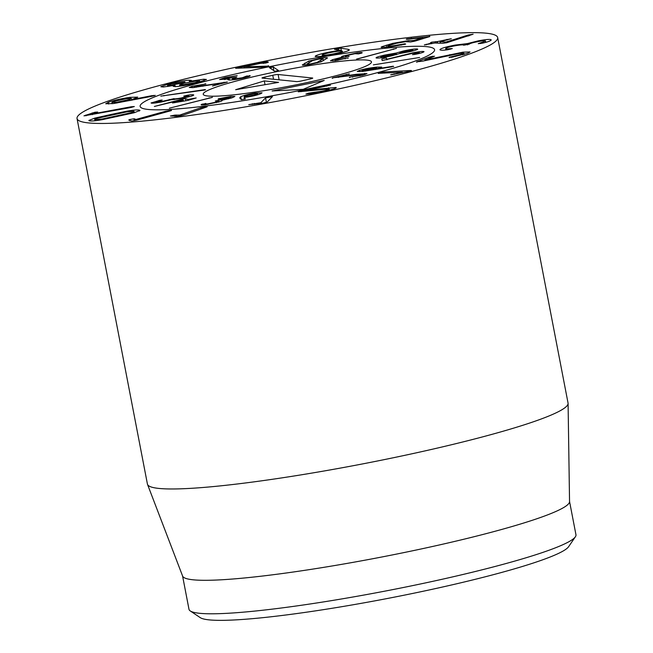 <?xml version="1.0" encoding="UTF-8"?>
<svg xmlns="http://www.w3.org/2000/svg" width="653" height="653" viewBox="0 0 653 653"><rect width="100%" height="100%" fill="white"/><g stroke="black" fill="none" stroke-linecap="round" stroke-linejoin="round"><path stroke-width="0.98" d="M298.282 91.836L330.483 85.119L308.159 90.081L336.075 87.453C337.193 88.082 332.875 89.445 323.121 91.559C313.946 93.387 308.208 94.244 305.89 94.114L308.445 93.175L321.856 91.232C327.373 90.049 329.798 89.273 329.12 88.914L298.258 91.804M321.856 91.232L321.962 91.795M329.463 90.114L329.12 88.914M312.052 92.669L312.216 93.534M308.314 90.873L308.159 90.081L308.338 90.865M301.115 90.971L301.245 91.657M265.559 97.885L272.448 96.652L267.183 102.039L263.069 103.133L248.76 104.643L260.849 102.709L265.559 97.885L266.424 102.374M260.849 102.709L260.996 103.468M260.702 102.733L260.849 103.492M254.205 103.435L254.36 104.219M252.319 103.713L252.45 104.423M200.765 107.745L205.45 106.766C207.205 106.553 207.589 106.635 206.617 107.01L183.15 115.206L178.138 116.258L170.425 116.005L174.702 115.124L179.763 115.083L200.765 107.745L201.002 108.969M179.763 115.083L179.934 115.989M179.64 115.099L179.82 116.005M176.057 115.018L176.326 116.438M174.702 115.124L174.955 116.446M207.164 106.717L206.617 107.01M165.862 111.19L170.604 110.341C171.919 110.259 171.829 110.439 170.335 110.879L136.967 120.087L131.89 120.993L128.723 120.038L129.604 119.556L133.898 118.797L135.995 119.434L165.862 111.19L166.025 112.063M135.995 119.434L136.159 120.291M135.906 119.442L136.069 120.315M134.722 118.83L135.057 120.536M133.898 118.797L134.257 120.691M129.604 119.556L129.825 120.691M170.604 110.341C171.919 110.259 171.829 110.439 170.335 110.879M116.879 102.268L129.89 99.346L131.392 98.489L126.47 98.644L113.361 101.59L111.883 102.431L116.879 102.268L117.026 103.011M129.89 99.346L130.127 100.57M151.904 95.656L154.72 95.575L151.659 96.358L113.557 103.533L105.729 103.77L108.357 102.268C113.63 100.342 120.87 98.693 130.094 97.338L137.726 97.126L131.849 99.599L151.904 95.656L152.027 96.285M153.765 95.338L153.863 95.852M131.849 99.599L131.963 100.211M131.792 99.591L131.906 100.219M130.094 97.338L130.274 98.285M155.21 95.297L154.72 95.575M169.013 85.502L180.857 83.364L184.872 81.854L171.535 83.845L167.543 85.347L169.013 85.502L169.168 86.327M180.857 83.364L181.003 84.139M180.889 83.355L181.044 84.131M181.363 85.086L195.059 82.621L199.679 80.899L197.875 80.719L184.236 83.184L179.575 84.914L181.363 85.086L181.534 85.967M195.059 82.621L195.182 83.266M190.121 81.274L203.777 79.201L206.479 79.47L198.406 82.449C189.329 84.776 181.795 86.163 175.804 86.588L173.216 86.327L174.971 85.274L163.372 87.012L160.818 86.743L168.188 84.017C177.02 81.788 184.024 80.507 189.199 80.18L191.394 80.409L190.039 81.274L190.227 81.805M203.777 79.201L204.079 80.768M190.039 81.274L190.145 81.821M189.199 80.18L189.533 81.943M168.188 84.017L168.343 84.825M174.971 85.274L175.224 86.612M268.636 65.782L262.873 67.21L235.643 68.287L267.093 61.676L268.424 62.149L265.738 63.047L260.653 63.317L243.887 66.835L268.701 66.108M243.92 66.843L244.14 68.01M243.887 66.835L244.108 68.01M238.72 67.324L238.9 68.239M378.92 73.43C377.801 73.463 378.071 73.25 379.728 72.801L384.462 71.952L410.664 70.491C411.904 70.451 411.619 70.671 409.806 71.161L391.155 74.842L402.37 72.124L378.226 73.365M402.37 72.124L402.485 72.728M402.256 72.148L402.37 72.752M393.93 73.805L394.045 74.401M392.004 74.246L392.094 74.736M391.155 74.842L390.592 74.785M411.431 70.557L410.745 70.891M384.462 71.952L384.69 73.112M463.026 52.158L470.062 51.954L467.793 53.285L451.55 57.309L449.582 57.203L462.642 54.019L463.94 53.277L459.794 53.407L422.393 61.194L416.973 61.79L428.964 57.17L433.045 56.223L434.008 56.476L424.834 60.011L463.026 52.158L463.206 53.105M462.642 54.019L462.806 54.876M453.206 56.338L453.337 56.999M449.044 57.513L449.648 57.562M424.964 59.986L425.087 60.607M424.834 60.011L424.956 60.639M434.531 56.182L434.008 56.476M416.467 62.084L417.038 62.141M439.959 49.726L439.959 49.604C440.873 48.371 445.926 46.861 455.108 45.073L467.45 43.571L478.469 40.804C486.771 39.286 491.023 39.025 491.227 40.013C490.427 40.992 487.481 42.053 482.396 43.18L478.257 43.661L485.538 41.106C485.473 40.535 482.942 40.706 477.947 41.621C472.56 42.665 469.678 43.522 469.303 44.175L463.622 45.237C463.557 44.584 460.618 44.788 454.823 45.841C449.264 46.902 446.203 47.8 445.64 48.534C445.656 49.016 447.207 49.04 450.284 48.624L452.292 48.583L448.048 49.685C442.832 50.452 440.138 50.428 439.959 49.604L440.008 49.84M450.284 48.624L450.399 49.244M445.64 48.534L445.901 49.963M485.538 41.106L485.775 42.339L485.538 41.106M480.486 42.918L480.608 43.547M478.469 40.804L478.608 41.498M467.45 43.571L467.695 44.837M467.311 43.596L467.556 44.869M455.108 45.073L455.239 45.767M424.703 44.967L431.519 42.984L430.4 42.829L431.609 42.176L437.469 41.58L451.305 38.715L440.049 41.792L446.007 42.037L467.94 35.099L473.123 34.201L446.807 42.731L442.628 43.318L434.89 43.008L424.344 44.877M469.091 34.78L469.27 35.719M467.94 35.099L468.136 36.078M446.138 42.004L446.301 42.845M446.007 42.037L446.17 42.878M440.253 41.694L440.326 43.229M446.954 39.351L447.101 40.086M435.567 41.612L435.845 43.049M431.657 43.718L431.723 42.878M426.262 44.216L426.385 44.837M381.85 46.706L392.796 43.343L408.541 40.625L413.667 40.527L422.736 37.662L407.66 39.221C406.084 39.368 405.848 39.27 406.966 38.911L429.903 36.519L415.128 41.074L410.606 41.963L405.529 41.694L396.322 43.294L388.078 45.816C387.066 46.347 388.102 46.461 391.188 46.151L404.974 43.784L405.701 44.078L404.64 44.363L387.474 47.294L381.058 47.31L381.85 46.706L382.021 47.596M405.701 44.078L404.974 43.784L405.064 44.257M401.146 44.461L401.277 45.139M388.078 45.816L387.874 47.253M429.454 36.658L429.364 36.217L429.903 36.519M407.66 39.221C406.084 39.368 405.848 39.27 406.966 38.911M422.997 38.649L422.736 37.662M413.667 40.527L413.839 41.417M413.561 40.527L413.733 41.441M408.541 40.625L408.721 41.555M322.484 54.721C321.243 55.546 323.676 55.481 329.781 54.517C336.058 53.456 340.123 52.469 341.968 51.538C343.225 50.714 340.801 50.787 334.703 51.742C328.418 52.803 324.345 53.799 322.484 54.721L322.337 56.24M329.781 54.517L329.896 55.097M342.596 52.485L342.343 51.171L342.172 52.591M348.204 49.326L349.388 49.816L348.824 50.412C345.478 51.995 338.629 53.644 328.296 55.358L318.868 56.607L315.13 56.387L315.726 55.799C319.064 54.256 325.463 52.697 334.932 51.114L340.295 50.338L334.491 49.31L340.907 48.151L348.204 49.326L348.449 50.608M340.907 48.151L341.446 50.967M340.295 50.338L340.425 51.007M340.123 50.387L340.237 51.016M315.726 55.799L315.897 56.672M131.237 106.757L134.338 106.529L130.894 107.516L83.968 115.859L94.93 112.234L97.664 112.055L92.212 113.997L131.237 106.757L131.359 107.427M92.212 113.997L92.342 114.683M94.93 112.234L95.085 113.026M92.146 112.936L92.342 113.94M102.015 119.026L131.057 112.724C133.889 111.965 134.779 111.475 133.743 111.263L126.813 111.883L97.762 118.185C94.93 118.944 94.04 119.434 95.093 119.646L102.015 119.026L102.137 119.703M94.922 120.764L94.669 119.434L95.297 120.723M131.057 112.724L131.204 113.483M134.396 112.7L133.743 111.263M110.235 114.634L126.307 111.279C132.845 110.104 137.163 109.704 139.244 110.071L139.987 110.447L133.987 112.806L102.521 119.63C95.975 120.805 91.665 121.213 89.592 120.846L88.841 120.462L94.832 118.103L110.235 114.634L110.373 115.352M218.6 71.046A214.176 20.896 169.1 0 1 497.668 37.556A214.176 20.896 169.1 0 1 291.303 98.579A214.176 20.896 169.1 0 1 77.038 118.552A214.176 20.896 169.1 0 1 218.6 71.046M335.479 82.955A149.921 14.627 169.1 0 1 140.134 106.406A149.921 14.627 169.1 0 1 284.586 63.684A149.921 14.627 169.1 0 1 434.572 49.701A149.921 14.627 169.1 0 1 335.479 82.955M190.276 610.955L200.242 617.632A188.472 18.39 -10.9 0 0 387.564 598.458A188.472 18.39 -10.9 0 0 568.608 546.7L575.383 536.79A197.043 19.231 169.1 0 1 445.721 578.468A197.043 19.231 169.1 0 1 190.276 610.955A197.043 19.231 169.1 0 1 188.986 609.282L182.571 575.954M569.547 501.439L575.962 534.766A197.043 19.231 169.1 0 1 575.383 536.79M568.086 403.432L569.547 501.602A197.043 19.231 169.1 0 1 439.273 544.977A197.043 19.231 169.1 0 1 182.628 576.117L147.521 484.42A214.176 20.896 -10.9 0 0 426.491 450.57A214.176 20.896 -10.9 0 0 568.086 403.432A214.176 20.896 -10.9 0 0 568.053 403.072L497.668 37.556M77.038 118.552L147.423 484.069A214.176 20.896 -10.9 0 0 147.521 484.42M257.731 94.775L257.527 93.714L256.858 94.22C258.359 93.452 257.258 93.338 253.552 93.877L244.932 96.056C243.43 96.815 244.516 96.93 248.181 96.399L256.858 94.22L257.004 94.987M248.181 96.399L248.271 96.889M244.932 96.056L244.263 96.562L244.418 97.395M240.72 96.709C244.01 95.322 248.826 94.122 255.168 93.118L262.033 92.808L260.955 93.616C257.723 94.963 253.193 96.105 247.348 97.036L244.165 97.436L245.381 98.938L241.308 99.664L239.684 97.885L240.72 96.709L241.284 99.631M244.165 97.436L244.516 99.232M212.201 97.428L169.38 108.178L212.429 97.289M151.088 102.97L160.124 100.236L162.197 100.064L155.855 101.974L161.944 101.435L174.065 98.636C173.967 99.068 176.318 98.864 181.126 98.007L188.995 95.958L183.787 96.089L187.387 95.24L187.484 95.771L187.387 95.24C191.664 94.595 193.778 94.546 193.721 95.093C192.7 95.95 188.366 97.093 180.718 98.53L170.653 99.852L161.332 101.999C154.443 103.231 151.039 103.517 151.121 102.848L151.161 103.068M188.995 95.958L189.15 96.742L188.995 95.958M181.126 98.007L181.216 98.44M174.065 98.636L174.212 99.558M169.356 99.485L169.486 100.195M161.944 101.435L162.026 101.868M155.855 101.974L155.994 102.864M227.375 82.033L212.494 85.992L221.31 83.119L192.97 87.633L189.248 87.518L192.178 86.269L205.924 83.951L195.59 85.951C193.223 86.669 193.402 86.922 196.137 86.71L227.391 82.025M196.137 86.71L196.251 87.265M195.59 85.951L193.933 86.645L194.096 87.518M205.132 83.723L205.213 84.131M192.178 86.269L192.447 87.673M221.31 83.119L221.432 83.747M278.505 70.589L274.782 71.259L269.403 67.675L273.117 66.924L278.521 70.548M317.105 62.402L323.072 58.811L323.439 60.705L323.08 58.819L318.876 59.072L312.705 60.533L306.739 64.125L306.902 64.974L306.73 64.116L310.934 63.855L317.105 62.402L317.227 63.015M308.787 61.072L320.011 58.395C324.77 57.611 327.267 57.472 327.496 57.97L321.031 61.864L309.8 64.541C305.041 65.316 302.551 65.463 302.315 64.965L308.787 61.072L309.057 62.492M356.905 59.137L396.485 48.371L356.53 59.105M414.426 54.093L419.308 52.583L412.672 53.309L382.185 60.574L381.785 58.999L384.103 58.337L386.519 58.084L386.821 59.284L412.525 52.885C419.495 51.563 423.34 51.154 424.042 51.652C423.495 52.346 420.752 53.211 415.814 54.24L412.467 54.672L414.426 54.093L414.508 54.501M419.308 52.583L419.463 53.399M386.943 59.26L387.041 59.766M386.821 59.284L386.919 59.798M352.555 76.654L359.974 75.356C362.799 74.597 363.141 74.246 361.011 74.303L332.663 77.862L349.339 73.854L338.491 76.94L356.293 74.295L367.002 73.593L362.725 75.226L349.771 77.127L352.555 76.654L352.661 77.193M359.974 75.356L360.072 75.854M362.537 75.266L362.382 74.45L361.011 74.303M349.273 77.544L349.845 77.511M338.556 76.932L338.646 77.397M338.491 76.94L338.581 77.405M349.339 73.854L348.873 74.262M332.124 78.27L332.736 78.229M272.097 90.987L324.231 80.45L303.245 89.314L272.097 90.987M375.557 69.504L375.393 68.655C377.769 67.871 377.116 67.659 373.443 68.026L363.313 69.944C360.987 70.72 361.664 70.924 365.345 70.557L376.814 67.994L376.969 68.802M363.313 69.944L361.942 70.589L362.113 71.487M365.345 70.557L365.451 71.087M376.471 67.12L381.695 67.088L376.569 68.908L393.171 66.214L391.286 66.941L362.562 71.438L357.232 71.479L359.664 70.336C364.113 68.981 369.712 67.912 376.471 67.12L376.626 67.896M393.653 66.426L393.237 66.549M391.767 66.41L391.849 66.843M373.353 64.876L419.626 57.472L373.353 64.876M400.052 53.456L399.905 52.664L408.198 51.571C411.961 50.714 413.455 50.183 412.704 49.971L404.705 51.171C400.934 52.036 399.416 52.567 400.158 52.779L400.289 53.424M413.12 50.885L412.704 49.971M408.198 51.571L408.288 52.02M380.96 57.799L380.789 56.917L390.421 55.644C394.853 54.632 396.6 54.011 395.661 53.791L386.405 55.178C381.915 56.207 380.144 56.827 381.099 57.048L381.238 57.766M390.421 55.644L390.502 56.093M396.126 54.746L395.661 53.791M376.585 58.06C374.904 57.717 377.63 56.721 384.78 55.064L396.175 53.048L403.195 51.032C409.839 49.563 414.508 48.877 417.202 48.967C418.565 49.35 415.994 50.281 409.48 51.758L399.758 53.497L391.588 55.856C384.152 57.472 379.156 58.207 376.585 58.06L376.03 57.831M417.724 49.171L417.202 48.967L417.308 49.53M403.195 51.032L403.285 51.505M396.175 53.048L396.485 54.648M396.061 53.073L396.371 54.681M384.78 55.064L384.87 55.538M332.573 59.66L342.254 57.162C340.85 57.154 341.127 56.762 343.078 55.995L357.256 52.836C361.452 52.338 362.962 52.411 361.795 53.064L358.432 53.913L354.979 53.693L346.784 55.538C344.702 56.338 345.2 56.542 348.286 56.158L336.385 59.17C334.099 60.011 334.581 60.239 337.83 59.847L347.706 57.864L335.413 60.721L330.459 60.802L332.573 59.66L332.826 60.998M348.286 58.06L347.78 58.223M345.045 58.419L345.143 58.917M337.83 59.847L337.928 60.354M336.385 59.17L334.981 59.905L335.144 60.753M348.596 56.501L349.143 56.321M348.286 56.158L348.359 56.566M346.784 55.538L345.502 56.215L345.666 57.056M357.256 52.836L357.387 53.513M343.078 55.995L343.347 57.415M341.405 56.917L342.335 57.603M342.188 57.178L342.278 57.619M250.017 75.936L249.952 75.617C250.817 75.911 248.973 76.63 244.434 77.78C238.361 79.201 233.39 79.944 229.513 80.017L227.815 79.707L229.211 78.907L219.579 79.544L224.885 77.658L237.186 75.609L227.195 77.634C224.061 78.425 223.399 78.833 225.22 78.866L236.835 77.103L235.709 77.65C232.174 78.531 231.44 79.005 233.488 79.054L242.263 77.764L246.663 76.026L249.985 75.968M246.663 76.026L246.875 77.144M245.846 77.421L245.626 76.442M242.263 77.764L242.353 78.254M232.541 79.854L232.354 78.85L233.488 79.054L233.619 79.739M233.611 77.617L233.717 78.189M224.387 79.609L224.216 78.695L225.22 78.866L225.342 79.495M224.885 77.658L224.999 78.254M229.211 78.907L229.423 80.017M205.295 89.559L160.809 96.122L205.369 89.918M185.501 98.709L188.023 99.427L196.194 97.95L187.656 100.448L172.523 102.97L183.428 100.399L181.485 99.852L154.369 106.472L182.587 99.093L185.501 98.709L185.893 100.766M183.224 100.929L183.436 100.407M174.702 102.284L174.784 102.709M193.117 98.383L193.198 98.807M230.844 96.424L234.892 96.44L231.962 97.836L221.636 100.35C222.738 100.423 222.11 100.88 219.743 101.705L205.156 104.782C201.312 105.166 200.202 105.002 201.81 104.284L205.956 103.582C205.107 103.99 205.744 104.088 207.874 103.868L216.323 102.064L218.078 101.256L215.294 101.003L228.419 98.236L230.346 97.346L218.069 99.232L218.6 98.734L230.844 96.424L231.162 98.081M218.633 98.734L218.714 99.142M228.419 98.236L228.534 98.823M218.706 100.317L219.016 101.933M216.323 102.064L216.437 102.66M207.874 103.868L207.972 104.398M205.63 104.725L205.377 103.427L205.956 103.582L205.809 104.7M201.173 104.782L201.81 104.284L201.948 105.002M222.102 100.538L221.636 100.35L221.742 100.913M433.674 48.485A149.921 14.627 -10.9 0 0 277.729 65.022A149.921 14.627 -10.9 0 0 140.134 106.406A149.921 14.627 -10.9 0 0 290.12 92.416A149.921 14.627 -10.9 0 0 434.572 49.701A149.921 14.627 -10.9 0 0 433.674 48.485M370.961 61.162A85.674 8.358 169.1 0 1 371.475 61.855A85.674 8.358 169.1 0 1 288.928 86.261A85.674 8.358 169.1 0 1 203.222 94.252A85.674 8.358 169.1 0 1 281.851 70.606A85.674 8.358 169.1 0 1 370.961 61.162M278.594 82.368L235.66 89.714L264.302 80.915L278.594 82.368M264.302 80.915L265.028 84.694M309.889 79.046L301.939 80.841A4.285 0.416 169.1 0 1 296.584 81.601L262.212 78.099A4.285 0.416 169.1 0 1 261.984 78.009A4.285 0.416 169.1 0 1 264.816 77.062L272.766 75.266A4.285 0.416 169.1 0 1 278.113 74.507L312.493 78.009A4.285 0.416 169.1 0 1 312.722 78.099A4.285 0.416 169.1 0 1 309.889 79.046M314.852 80.858A85.674 8.358 -10.9 0 0 371.475 61.855A85.674 8.358 -10.9 0 0 285.769 69.847A85.674 8.358 -10.9 0 0 203.222 94.252A85.674 8.358 -10.9 0 0 314.852 80.858M308.445 93.175L308.6 93.975M328.5 87.796L328.696 88.832M326.655 85.625L326.761 86.188M108.357 102.268L108.7 104.056M267.093 61.676L267.289 62.688M263.314 62.174L263.551 63.439M449.811 54.607L449.933 55.244M428.964 57.17L429.192 58.329M437.469 41.58L437.771 43.122M436.881 41.67L437.159 43.098M431.731 42.927L431.87 43.661M391.188 46.151L391.318 46.836M411.374 38.078L411.521 38.821M392.796 43.343L392.967 44.208M386.282 45.163L386.707 47.367M338.336 48.387L338.67 50.101M334.932 51.114L335.046 51.685M85.886 115.018L86.041 115.826M116.74 115.932L116.879 116.65M126.307 111.279L126.437 111.949M94.832 118.103L95.02 119.091M139.244 110.071L139.424 111.01M255.168 93.118L255.274 93.648M209.082 97.811L209.164 98.236M186.276 95.428L186.366 95.885M169.38 99.452L169.519 100.187M158.826 100.497L158.908 100.929M224.012 82.205L224.15 82.964M202.846 85.78L202.928 86.229M273.117 66.924L273.827 70.622M270.954 67.112L271.305 68.94M320.639 60.517L320.909 61.904M304.812 63.137L305.204 65.169M393.416 48.967L393.506 49.424M412.525 52.885L412.606 53.317M402.575 55.154L402.672 55.685M386.519 58.084L386.854 59.815M364.709 73.34L364.954 74.597M356.293 74.295L356.391 74.777M346.261 74.36L346.368 74.907M359.664 70.336L359.925 71.675M249.544 75.593L249.658 76.172M233.856 77.56L233.962 78.107M163.83 95.477L163.903 95.885M182.587 99.093L182.807 100.227M179.763 99.77L179.861 100.268M188.439 99.37L188.611 100.236M188.023 99.427L188.195 100.333M218.42 100.35L218.739 102.015M202.422 104.056L202.601 104.994M278.113 74.507L279.141 79.821M272.766 75.266L273.534 79.25M264.816 77.062L265.069 78.384M112.128 103.721L111.883 102.431M131.735 100.252L131.392 98.489M167.772 86.539L167.543 85.347M185.085 82.964L184.872 81.854M179.828 86.204L179.575 84.914M199.9 82.041L199.679 80.899M463.94 53.277L464.169 54.493M439.991 41.784L440.269 43.22M431.78 42.894L431.927 43.653M422.94 37.662L423.128 38.609M230.525 98.277L230.346 97.346M218.257 102.162L218.078 101.256"/></g></svg>
